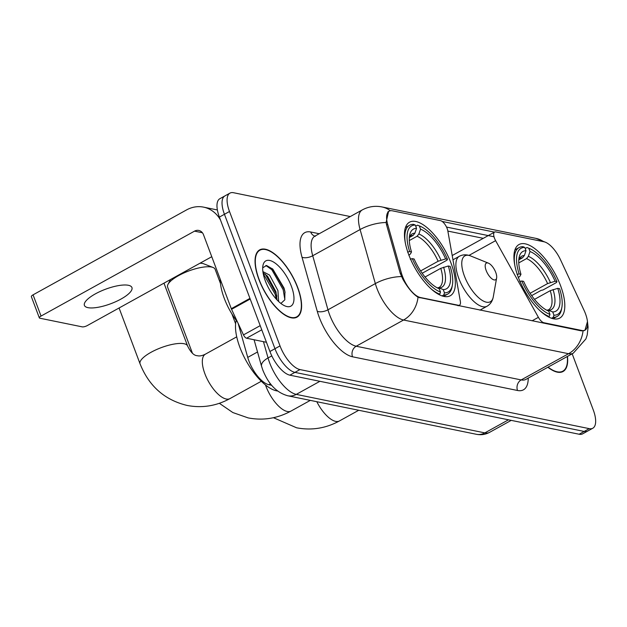 <?xml version="1.0" encoding="UTF-8"?>
<svg xmlns="http://www.w3.org/2000/svg" width="627" height="627" viewBox="0 0 627 627"><rect width="100%" height="100%" fill="white"/><g stroke="black" fill="none" stroke-linecap="round" stroke-linejoin="round"><path stroke-width="0.94" d="M543.28 323.085L543.899 322.74A7.932 3.292 -119 0 1 538.397 317.317L495.62 240.658A7.932 3.292 -119 0 1 494.468 238.189A7.932 3.292 -119 0 1 494.625 232.061A7.932 3.292 -119 0 1 495.8 231.927L543.923 241.756A21.42 8.88 61 0 1 560.475 259.711L584.019 310.24A21.42 8.88 61 0 1 585.43 313.586A21.42 8.88 61 0 1 585.015 330.123L583.894 330.742M451.079 263.293A42.04 17.438 61 0 0 409.549 222.177A42.04 17.438 61 0 0 408.726 254.648A42.04 17.438 61 0 0 450.257 295.756A42.04 17.438 61 0 0 451.079 263.293M560.546 285.646A42.04 17.438 61 0 0 519.015 244.53A42.04 17.438 61 0 0 518.192 277.001A42.04 17.438 61 0 0 559.723 318.108A42.04 17.438 61 0 0 560.546 285.646M420.419 297.527L458.345 305.271A7.932 3.292 -119 0 0 459.528 305.137A7.932 3.292 -119 0 0 460.351 301.383L447.819 230.893A7.932 3.292 -119 0 0 440.499 220.633L392.377 210.813A21.42 8.88 61 0 0 389.187 211.174A21.42 8.88 61 0 0 387.69 224.427L401.366 272.941A21.42 8.88 61 0 0 420.419 297.527L419.8 297.872M543.899 322.74L581.825 330.484A21.42 8.88 61 0 0 585.015 330.123M271.726 385.299L268.897 384.719A23.795 9.867 -119 0 1 247.736 357.398L238.166 323.485M297.707 287.472A38.474 15.957 61 0 0 259.703 249.852A38.474 15.957 61 0 0 258.951 279.556A38.474 15.957 61 0 0 296.955 317.176A38.474 15.957 61 0 0 297.707 287.472M587.475 321.588L584.944 330.311L581.401 330.868L418.037 297.229C412.974 294.008 407.934 288.044 402.926 279.321L400.253 273.403L386.569 224.889L386.091 222.507L388.591 211.354M350.274 216.558L233.503 192.716A23.795 9.867 61 0 0 229.96 193.116L219.858 198.712A23.795 9.867 61 0 0 219.387 217.083L269.916 351.504L274.963 348.706A23.795 9.867 61 0 0 294.925 372.375L584.184 431.439A23.795 9.867 61 0 0 587.726 431.039A23.795 9.867 61 0 1 584.184 431.439L294.925 372.375A23.795 9.867 61 0 1 274.963 348.706L224.442 214.285L274.963 348.706L280.018 345.908A23.795 9.867 61 0 0 299.98 369.577L589.239 428.641A23.795 9.867 61 0 0 592.781 428.241A23.795 9.867 61 0 0 593.244 409.87L572.169 353.8M224.905 195.914A23.795 9.867 61 0 0 224.442 214.285A23.795 9.867 61 0 1 224.905 195.914M442.176 221.449L494.507 232.131M446.526 227.068L494.005 236.763M547.873 367.242A38.474 15.957 61 0 0 563.038 371.513A38.474 15.957 61 0 0 567.474 356.395M229.96 193.116A23.795 9.867 61 0 0 229.498 211.495L280.018 345.908M269.916 351.504A23.795 9.867 61 0 0 289.878 375.173L579.129 434.237A23.795 9.867 61 0 0 582.671 433.837L592.781 428.241M548.076 367.124A38.075 15.793 61 0 0 562.842 371.16A38.075 15.793 61 0 0 567.27 356.512M259.155 279.595A38.075 15.793 61 0 0 296.759 316.831A38.075 15.793 61 0 0 297.504 287.432A38.075 15.793 61 0 0 259.892 250.197A38.075 15.793 61 0 0 259.155 279.595M220.226 279.227A39.666 16.451 61 0 0 224.247 298.303A39.666 16.451 61 0 0 237.484 322.027M262.885 271.585L269.547 275.065L277.933 290.575L278.631 301.524M263.066 272.808L267.541 276.178L275.927 291.68L277.048 299.949M291.351 286.171A25.864 10.722 61 0 0 275.088 263.066A25.864 10.722 61 0 0 262.909 265.738A25.864 10.722 61 0 0 265.307 280.857A25.864 10.722 61 0 0 285.199 306.023A25.864 10.722 61 0 0 291.351 286.171M280.888 303.452L284.791 299.855L284.917 291.579L284.047 288.075L272.831 269.14L266.561 265.511L262.713 267.807M265.848 265.472L271.844 269.751L283.185 289.745L284.862 299.628M263.207 273.576L275.159 294.188L276.397 299.251M272.369 268.717L284.188 289.196L285.081 292.535M265.276 274.093L276.162 293.632L276.891 296.265M518.968 259.766L522.526 257.799L524.368 255.518L526.014 250.698A34.109 14.147 61 0 0 519.031 257.877A34.109 14.147 61 0 0 520.974 274.297L519.132 273.921L517.063 274.454M525.191 248.504L526.986 247.516L528.78 248.237A37.761 15.659 61 0 1 529.345 248.457A37.761 15.659 61 0 1 556.956 281.648L555.107 281.264A34.109 14.147 61 0 0 530.011 251.513L528.365 256.333L526.523 258.614L518.764 262.901M530.074 293.287L547.59 283.592L555.107 281.264M556.956 281.648L556.494 282.511L542.974 289.987L541.125 290.372L531.657 295.615M539.745 310.49A39.344 16.318 61 0 0 549.228 316.525L549.957 314.401A37.761 15.659 61 0 1 521.789 280.998L519.72 281.531M548.46 316.948L549.228 316.525M519.132 273.921A37.761 15.659 61 0 1 524.783 247.422L522.989 246.701A39.344 16.318 61 0 0 519.062 247.594A39.344 16.318 61 0 0 514.853 265.503M529.345 248.457L527.66 247.775A39.344 16.318 61 0 0 526.986 247.516M521.789 280.998L523.639 281.374A34.109 14.147 61 0 0 548.429 311.008A34.109 14.147 61 0 0 548.727 311.125L549.957 314.401M524.783 247.422L526.014 250.698M530.011 251.513L528.78 248.237M548.727 311.125L548.163 310.898M520.974 274.297L519.94 276.256L518.294 277.612M561.886 307.277A37.761 15.659 61 0 1 553.954 315.216L553.226 317.34A39.344 16.318 61 0 0 557.152 316.447A39.344 16.318 61 0 0 561.565 309.064L561.886 307.277A37.761 15.659 61 0 0 559.613 288.718L557.764 288.342L550.247 290.669L534.502 299.377M553.226 317.34L551.525 318.281M553.954 315.216L552.724 311.94A34.109 14.147 61 0 0 557.764 288.342M546.697 310.2L548.649 310.294L552.724 311.94M409.502 237.414L413.06 235.446L414.902 233.166L416.547 228.346A34.109 14.147 61 0 0 409.564 235.525A34.109 14.147 61 0 0 411.508 251.944L409.658 251.568L407.597 252.101M415.725 226.151L417.511 225.164L419.314 225.885A37.761 15.659 61 0 1 419.878 226.104A37.761 15.659 61 0 1 447.482 259.296L445.632 258.912A34.109 14.147 61 0 0 420.545 229.161L418.891 233.981L417.049 236.261L409.298 240.549M420.607 270.935L438.124 261.24L445.632 258.912M236.222 320.35A43.631 18.089 61 0 0 239.922 347.436A43.631 18.089 61 0 0 277.698 391.021M447.482 259.296L447.027 260.158L433.508 267.635L431.65 268.019L422.183 273.262M430.279 288.138A39.344 16.318 61 0 0 439.762 294.173L440.491 292.049A37.761 15.659 61 0 1 412.315 258.645L410.254 259.178M438.994 294.596L439.762 294.173M409.658 251.568A37.761 15.659 61 0 1 415.317 225.069L413.522 224.348A39.344 16.318 61 0 0 409.588 225.242A39.344 16.318 61 0 0 405.387 243.151M419.878 226.104L418.193 225.422A39.344 16.318 61 0 0 417.511 225.164M412.315 258.645L414.165 259.022A34.109 14.147 61 0 0 438.963 288.655A34.109 14.147 61 0 0 439.261 288.773L440.491 292.049M415.317 225.069L416.547 228.346M420.545 229.161L419.314 225.885M439.261 288.773L438.688 288.545M411.508 251.944L410.473 253.904L408.828 255.26M452.42 284.924A37.761 15.659 61 0 1 444.488 292.864L443.759 294.988A39.344 16.318 61 0 0 447.686 294.094A39.344 16.318 61 0 0 452.098 286.711L452.42 284.924A37.761 15.659 61 0 0 450.147 266.365L448.297 265.989L440.781 268.317L425.035 277.024M443.759 294.988L442.051 295.928M444.488 292.864L443.258 289.588A34.109 14.147 61 0 0 448.297 265.989M437.231 287.848L439.174 287.942L443.258 289.588M199.919 263.262A17.454 5.298 -20.6 0 1 202.607 263.465A17.454 5.298 -20.6 0 1 203.603 263.755L213.023 267.463A25.386 7.712 159.4 0 0 211.581 267.047A25.386 7.712 159.4 0 0 187.167 271.585A25.386 7.712 159.4 0 0 167.981 284.392A25.386 7.712 159.4 0 0 167.613 287.158L192.45 353.26M486.152 270.456A9.523 3.95 61 0 0 492.14 278.96A9.523 3.95 61 0 0 496.623 277.98A9.523 3.95 61 0 0 495.745 272.416A9.523 3.95 61 0 0 488.417 263.152A9.523 3.95 61 0 0 486.152 270.456M220.469 283.498L215.132 269.296A25.386 7.712 159.4 0 0 213.023 267.463M87.96 307.653A25.386 7.712 159.4 0 0 116.128 301.509A25.386 7.712 159.4 0 0 131.936 287.542A25.386 7.712 159.4 0 0 128.386 285.285A25.386 7.712 159.4 0 0 100.226 291.43A25.386 7.712 159.4 0 0 84.41 305.404A25.386 7.712 159.4 0 0 87.96 307.653M261.757 329.81L246.552 338.219L266.451 342.287M220.492 220.022A31.734 27.22 -78.5 0 0 203.532 207.129A31.734 27.22 -78.5 0 0 186.548 209.92L33.066 294.839L41.045 316.063L194.527 231.144A7.932 6.803 101.5 0 1 198.767 230.446A7.932 6.803 101.5 0 1 203.501 234.725L231.3 308.696L249.946 298.381M41.045 316.063A3.966 1.207 159.4 0 0 39.329 317.865L31.35 296.642A3.966 1.207 -20.6 0 1 33.066 294.839M39.329 317.865A3.966 1.207 159.4 0 0 39.885 318.218L82.231 326.863A3.966 1.207 159.4 0 0 87.388 325.523L211.761 256.709M246.552 338.219A3.966 1.646 -119 0 1 243.488 334.896L231.567 309.315A3.966 1.646 -119 0 1 231.3 308.696M457.726 305.615L458.345 305.271M387.69 224.427L386.608 225.022M401.366 272.941L400.292 273.537M581.825 330.484L581.205 330.829M257.525 351.982L247.736 357.398M270.527 383.818L268.897 384.719M532.104 320.805L538.397 317.317M468.996 255.385L495.62 240.658M528.24 378.105A39.666 16.451 -119 0 1 517.534 390.488L352.531 356.794A7.932 6.803 101.5 0 1 356.191 346.229L521.194 379.923A31.734 13.159 61 0 0 525.92 379.39L525.755 379.468M352.531 356.794A39.666 16.451 -119 0 1 319.261 317.348A39.666 16.451 -119 0 1 317.254 311.266L302.01 257.203A39.666 16.451 -119 0 1 310.694 231.99L319.229 233.738M329.575 314.668A31.734 13.159 61 0 0 356.191 346.229L403.561 320.021A31.734 13.159 -119 0 1 376.945 288.459A31.734 13.159 -119 0 1 375.338 283.592L360.094 229.537A31.734 13.159 -119 0 1 362.32 209.896L314.95 236.105A31.734 13.159 61 0 0 312.724 255.745L327.968 309.801A31.734 13.159 61 0 0 329.575 314.668M418.037 297.229A27.76 23.818 101.5 0 1 403.561 320.021L568.564 353.714A27.76 23.818 -78.5 0 0 583.032 330.923M390.339 210.758A27.76 23.818 -78.5 0 0 381.906 206.926C375.056 205.578 368.527 206.573 362.32 209.896M381.906 206.926L535.92 238.37A27.76 23.818 101.5 0 1 543.648 241.701M386.091 222.507A27.76 12.438 164.2 0 0 360.094 229.537L312.724 255.745A7.932 3.558 -15.8 0 1 302.01 257.203M401.484 276.562A27.76 12.438 164.2 0 0 375.338 283.592L327.968 309.801A7.932 3.558 -15.8 0 1 317.254 311.266M587.444 321.369L588.087 327.2L587.201 334.998L585.924 338.909L573.29 353.181A31.734 13.159 -119 0 1 568.564 353.714L521.194 379.923A7.932 6.803 101.5 0 0 517.534 390.488M447.85 231.089L483.299 238.331M299.98 369.577L289.878 375.173M589.239 428.641L579.129 434.237M229.498 211.495L219.387 217.083M314.895 236.136A7.932 6.803 101.5 0 1 310.694 231.99M263.458 341.676L268.05 357.954A31.734 13.159 61 0 0 269.649 362.821A31.734 13.159 61 0 0 296.265 394.383L484.843 432.889A31.734 13.159 61 0 0 489.569 432.356C485.408 434.574 481.003 435.216 476.348 434.284L287.777 395.778A15.863 13.606 101.5 0 0 296.265 394.383L319.911 381.302M508.481 419.808L484.843 432.889A15.863 13.606 101.5 0 1 476.348 434.284M271.797 355.885L268.05 357.954A15.863 7.109 164.2 0 0 261.569 366.325L254.076 339.756M358.738 410.27L339.434 420.944A25.386 10.526 -119 0 1 335.657 421.375A25.386 10.526 -119 0 1 316.815 401.711M522.526 257.799A29.351 12.172 61 0 0 520.065 258.457L518.764 260.229M547.59 283.592A29.351 12.172 61 0 0 526.523 258.614M524.368 255.518A30.511 12.65 61 0 0 518.772 260.095M550.412 282.479A30.511 12.65 61 0 0 528.365 256.333M548.649 310.294A30.511 12.65 61 0 0 553.069 289.556M547.434 310.083L548.484 309.824A29.351 12.172 61 0 0 550.247 290.669M261.302 381.255L229.968 398.592A25.386 10.526 -119 0 1 226.19 399.023A25.386 10.526 -119 0 1 204.896 373.77A25.386 10.526 -119 0 1 205.39 354.169C202.176 355.783 199.472 356.293 197.278 355.697C193.97 355.619 190.741 352.374 187.591 345.971L163.976 283.145M229.968 398.592C216.339 406.014 202.059 408.295 187.128 405.442C164.65 400.026 148.967 386.154 140.064 363.832A25.386 7.712 -20.6 0 1 155.88 349.858A25.386 7.712 -20.6 0 1 184.04 343.721A25.386 7.712 -20.6 0 1 187.591 345.971M413.06 235.446A29.351 12.172 61 0 0 410.591 236.105L409.298 237.876M438.124 261.24A29.351 12.172 61 0 0 417.049 236.261M414.902 233.166A30.511 12.65 61 0 0 409.306 237.743M440.946 260.127A30.511 12.65 61 0 0 418.891 233.981M439.174 287.942A30.511 12.65 61 0 0 443.602 267.204M437.959 287.73L439.01 287.472A29.351 12.172 61 0 0 440.781 268.317M310.318 400.379L291.014 411.061A25.386 10.526 -119 0 1 287.237 411.484A25.386 10.526 -119 0 1 265.942 386.24A25.386 10.526 -119 0 1 265.495 385.002M452.96 259.813L459.348 256.278C462.82 254.444 466.59 254.343 470.673 255.965A26.232 10.878 61 0 0 464.427 276.099A26.232 10.878 61 0 0 480.925 299.541A26.232 10.878 61 0 0 493.284 296.83L496.623 277.98M459.348 256.278A28.56 11.842 61 0 0 458.792 278.333A28.56 11.842 61 0 0 486.999 306.258C490.392 304.291 492.485 301.148 493.284 296.83M194.527 231.144L202.403 232.75M250.189 299.016L231.567 309.315M243.488 334.896L260.197 325.648M452.2 255.534L494.625 232.061M389.187 211.174L387.839 211.918M458.415 305.757L459.528 305.137M535.92 238.37L545.952 242.445M573.29 353.181L525.92 379.39M314.95 236.105L315.428 236.269M287.777 395.778C273.521 391.757 266.859 379.923 262.791 370.032L261.569 366.325M489.569 432.356L511.224 420.372M560.844 372.273L562.842 371.16M294.761 317.936L296.759 316.831M257.893 251.302L259.892 250.197M339.434 420.944C325.813 428.366 311.533 430.647 296.595 427.794L273.435 417.707M514.947 249.867L519.062 247.594M553.045 318.72L557.152 316.447M140.064 363.832L119.075 307.99M405.481 227.515L409.588 225.242M443.571 296.367L447.686 294.094M236.732 336.832L205.39 354.169M291.014 411.061C277.385 418.475 263.105 420.764 248.174 417.903L232.836 412.55L219.356 403.302M170.489 279.548L167.981 284.392M479.953 310.153L486.999 306.258M488.417 263.152L470.673 255.965M235.627 323.814L231.896 313.9M203.532 207.129L217.381 209.959"/></g></svg>
